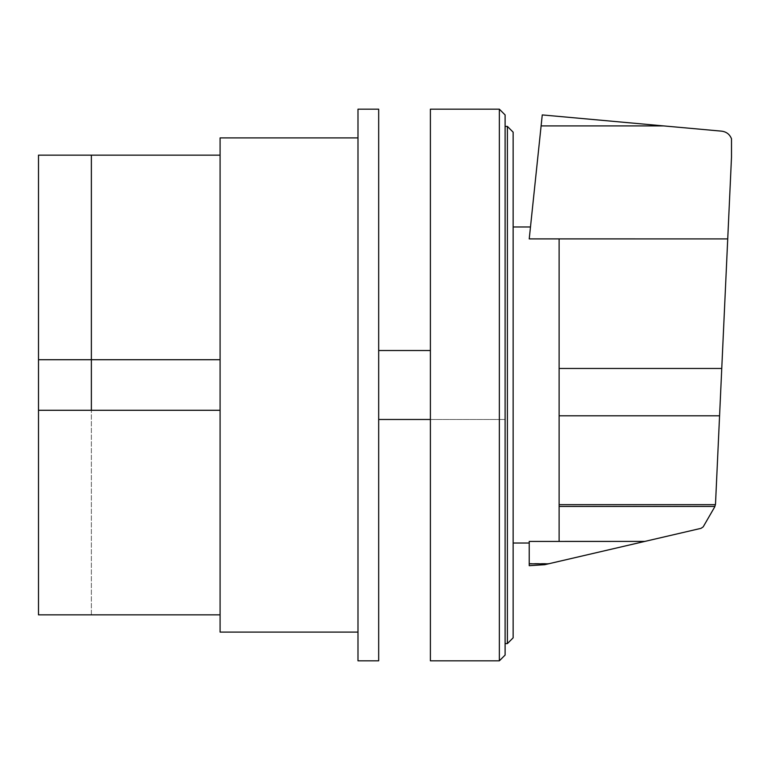 <?xml version="1.0" encoding="UTF-8"?>
<svg xmlns="http://www.w3.org/2000/svg" width="770" height="770" viewBox="0 0 770 770"><rect width="100%" height="100%" fill="white"/><g stroke="black" fill="none" stroke-linecap="round" stroke-linejoin="round"><path stroke-width="0.58" stroke-dasharray="3.85 2.89" d="M220.085 359.715L220.085 155.145L220.085 359.715L38.5 359.715L91.37 359.715L91.37 155.145L91.37 359.715L38.5 359.715L38.5 410.285L91.37 410.285L91.37 359.715L91.37 410.285L38.5 410.285L220.085 410.285L220.085 359.715L91.37 359.715L220.085 359.715L220.085 614.855L220.085 410.285L91.37 410.285L220.085 410.285M91.37 614.855L91.37 410.285L91.37 614.855M38.5 155.145L38.5 359.715M38.5 410.285L38.5 614.855M378.676 660.824L378.676 109.176M357.992 109.176L357.992 660.824M357.992 385L357.992 137.907L357.992 385M220.085 137.907L220.085 632.093M541.118 125.856L662.98 125.856L542.263 114.923L529.231 238.892L530.482 226.977L529.231 238.892L559.116 238.892L559.116 541.416L529.231 541.416L529.231 563.505L549.876 563.505L544.746 564.689L529.231 565.681L529.231 563.505M559.116 238.902L559.116 541.406L559.116 238.892L727.727 238.902L715.494 504.263L714.733 506.872L703.193 526.863L701.047 528.336L549.876 563.505M513.138 385L513.138 226.977L513.138 385M559.116 506.304L714.897 506.304M662.98 125.856L721.74 131.169C726.466 131.814 729.719 134.346 731.5 138.773L731.5 157.128L727.727 238.902M507.392 126.415L513.138 132.161L513.138 637.839L507.392 643.585L507.392 126.415L505.101 126.415L505.101 643.585L505.101 126.415M507.392 643.585L505.101 643.585M505.101 114.923L499.355 109.176L430.392 109.176L430.392 660.824L499.355 660.824L505.101 655.077L505.101 114.923M499.355 660.824L499.355 109.176M378.676 419.477L378.676 350.523L378.676 419.477L505.101 419.477L505.101 350.523L505.101 419.477L430.392 419.477M430.392 350.523L378.676 350.523M559.116 541.406L644.856 541.406M559.116 504.648L715.378 504.648M559.116 415.8L719.575 415.8M559.116 368.464L721.75 368.464"/><path stroke-width="1.16" d="M38.5 359.715L91.37 359.715L91.37 410.285L38.5 410.285L38.5 155.145L91.37 155.145L91.37 359.715L220.085 359.715M220.085 410.285L91.37 410.285L91.37 155.145L220.085 155.145M220.085 614.855L38.5 614.855L38.5 410.285M378.676 109.176L378.676 660.824L357.992 660.824L357.992 109.176L378.676 109.176M357.992 632.093L220.085 632.093L220.085 137.907L357.992 137.907M559.116 238.892L559.116 541.416L644.856 541.406L701.047 528.336L703.193 526.863L714.733 506.872L715.494 504.263L731.5 157.128L731.5 138.773C729.719 134.346 726.466 131.814 721.74 131.169L542.263 114.923L529.231 238.892L727.727 238.902M559.116 541.416L529.231 541.416L529.231 565.681L544.746 564.689L644.856 541.406M529.231 563.813L548.519 563.813M559.116 506.458L714.849 506.458M513.138 637.839L513.138 132.161L507.392 126.415L507.392 643.585L513.138 637.839M507.392 126.415L505.101 126.415M507.392 643.585L505.101 643.585M499.355 109.176L505.101 114.923L505.101 655.077L499.355 660.824L430.392 660.824L430.392 109.176L499.355 109.176L499.355 660.824M430.392 419.477L378.676 419.477M430.392 350.523L378.676 350.523M541.108 125.914L663.702 125.914M559.116 368.464L721.75 368.464M559.116 504.668L715.378 504.668M559.116 415.8L719.575 415.8M513.138 226.977L530.482 226.977M513.138 543.023L529.231 543.023"/></g></svg>
